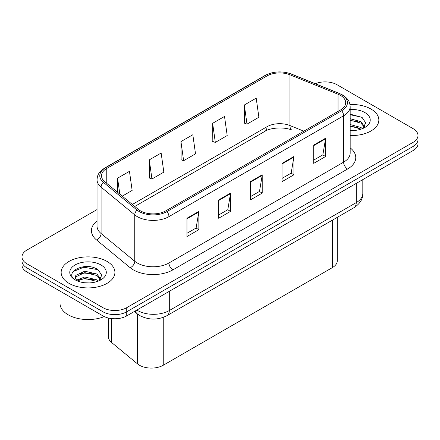 <?xml version="1.0" encoding="UTF-8"?>
<svg xmlns="http://www.w3.org/2000/svg" width="440" height="440" viewBox="0 0 440 440"><rect width="100%" height="100%" fill="white"/><g stroke="black" fill="none" stroke-linecap="round" stroke-linejoin="round"><path stroke-width="0.66" d="M289.966 74.789L338.047 94.226A17.925 10.345 180 0 1 340.439 95.387A17.925 10.345 180 0 1 345.692 102.701A17.925 10.345 180 0 1 340.439 110.022L165.781 210.859A17.925 10.345 180 0 1 138.424 209.479L104.759 181.72A17.925 10.345 180 0 1 101.514 175.786A17.925 10.345 180 0 1 106.766 168.465L267.014 75.95A17.925 10.345 180 0 1 289.966 74.789L289.966 125.554A10.082 4.719 -68 0 0 291.973 130.13L291.709 130.026M337.277 217.344L337.277 260.761A16.803 9.702 180 0 1 332.354 267.619L163.251 365.25A16.803 9.702 180 0 1 137.605 363.957L111.507 342.436A16.803 9.702 180 0 1 108.471 336.875L108.471 318.021M370.975 109.038A26.884 15.521 0 0 0 349.976 104.533A26.884 15.521 0 0 1 370.975 109.038A26.884 15.521 0 0 1 378.851 120.016A26.884 15.521 0 0 0 370.975 109.038M107.047 261.421A26.884 15.521 0 0 0 77.743 258.055A26.884 15.521 0 0 0 61.149 272.393A26.884 15.521 0 0 0 69.025 283.371A26.884 15.521 0 0 0 98.324 286.732A26.884 15.521 0 0 0 114.917 272.393A26.884 15.521 0 0 0 107.047 261.421A26.884 15.521 0 0 0 77.743 258.055A26.884 15.521 0 0 0 61.149 272.393A26.884 15.521 0 0 0 69.025 283.371A26.884 15.521 0 0 0 98.324 286.732A26.884 15.521 0 0 0 114.917 272.393A26.884 15.521 0 0 0 107.047 261.421M341.671 94.677A19.663 11.352 0 0 0 339.048 93.407L290.966 73.97A19.663 11.352 0 0 0 265.782 75.24L105.54 167.756A19.663 11.352 0 0 0 103.334 182.292L137 210.056A19.663 11.352 0 0 0 167.007 211.569L341.671 110.732A19.663 11.352 0 0 0 341.671 94.677M97.037 209.572L26.923 250.052A16.803 9.702 0 0 0 22 256.911L22 265.144A16.803 9.702 0 0 0 26.923 272.003L102.966 315.909L102.966 311.79A16.803 9.702 0 0 0 126.731 311.79L413.077 146.471A16.803 9.702 0 0 0 418 139.612A16.803 9.702 0 0 1 413.077 146.471L126.731 311.79A16.803 9.702 0 0 1 102.966 311.79L26.923 267.889L102.966 311.79L102.966 307.675A16.803 9.702 0 0 0 126.731 307.675L413.077 142.351A16.803 9.702 0 0 0 418 135.493A16.803 9.702 0 0 0 413.077 128.634L337.034 84.733A16.803 9.702 0 0 0 315.326 83.721M22 261.03A16.803 9.702 0 0 0 26.923 267.889A16.803 9.702 0 0 1 22 261.03M186.967 218.246L186.967 236.539L198.853 229.68L198.853 211.387L186.967 218.246M186.967 233.294L196.119 228.008L198.803 211.992A4.483 2.585 -120 0 0 198.853 211.387M196.042 228.058L198.853 229.68M218.653 199.953L218.653 218.246L230.532 211.387L230.532 193.094L218.653 199.953M218.653 215.001L227.805 209.715L230.489 193.699A4.483 2.585 -120 0 0 230.532 193.094M227.722 209.764L230.532 211.387M313.709 145.073L313.709 163.367L325.589 156.508L325.589 138.215L313.709 145.073M313.709 160.121L322.861 154.836L325.54 138.82A4.483 2.585 -120 0 0 325.589 138.215M322.779 154.886L325.589 156.508M282.024 163.367L282.024 181.66L293.904 174.801L293.904 156.508L282.024 163.367M282.024 178.415L291.175 173.129L293.854 157.113A4.483 2.585 -120 0 0 293.904 156.508M291.093 173.179L293.904 174.801M250.338 181.66L250.338 199.953L262.218 193.094L262.218 174.801L250.338 181.66M250.338 196.708L259.49 191.422L262.174 175.406A4.483 2.585 -120 0 0 262.218 174.801M259.408 191.472L262.218 193.094M350.174 135.498A26.884 15.521 0 0 0 378.851 120.016A26.884 15.521 0 0 1 350.174 135.498M22 256.911A16.803 9.702 0 0 0 26.923 263.774L102.966 307.675M122.254 196.147L132.143 190.438L129.459 171.325L117.579 178.184L117.579 192.291M212.636 123.305L215.314 142.417L227.2 135.559L224.516 116.446L212.636 123.305L212.823 141.488M244.316 105.012L247 124.124L258.88 117.266L256.201 98.153L244.316 105.012L244.508 123.195M149.264 159.891L151.948 179.003L163.829 172.145L161.145 153.032L149.264 159.891L149.457 178.073M180.95 141.597L183.629 160.71L195.514 153.852L192.83 134.739L180.95 141.597L181.143 159.781M183.629 160.71L180.95 159.709M215.314 142.417L212.636 141.416M247 124.124L244.316 123.123M151.948 179.003L149.264 178.002M117.579 178.184L119.818 194.139M102.966 315.909A16.803 9.702 0 0 0 126.731 315.909L413.077 150.585A16.803 9.702 0 0 0 418 143.726L418 135.493M350.174 130.356L353.177 130.532M350.174 124.547L360.921 127.479L362.401 128.667M350.174 126L361.185 129.113M350.174 118.74L360.921 121.671L364.557 126.693M350.174 120.192L360.921 123.123L364.271 127.072M350.174 130.504A18.266 10.544 0 0 0 364.881 127.468A18.266 10.544 0 0 0 364.881 112.558A18.266 10.544 0 0 0 350.174 109.522M362.835 128.486L365.695 122.87L362.076 117.414L350.174 114.147M350.174 114.714L361.829 117.249M350.174 120.522L357.786 121.523M350.174 126.33L357.786 127.331M60.027 291.12L60.027 303.402A28.006 16.17 0 0 0 68.233 314.831A28.006 16.17 0 0 0 104.258 316.58M84.975 282.788L89.243 282.915M76.599 280.11L84.755 276.997L96.987 279.857L98.467 281.045M77.352 280.891L84.755 278.449L97.257 281.496M76.731 280.676L75.422 277.607A12.661 7.309 0 0 0 77.462 280.995M75.422 277.607L75.801 275.391L84.755 271.189L96.987 274.048L100.623 279.076M75.449 277.788L75.801 276.843L84.755 272.641L96.987 275.501L100.337 279.45M98.901 280.869L101.761 275.253L98.142 269.797C85.327 260.585 62.557 272.723 75.708 280.165L75.768 280.209M100.947 264.94A18.266 10.544 0 0 0 75.119 264.94A18.266 10.544 0 0 0 75.119 279.851A18.266 10.544 0 0 0 100.947 279.851A18.266 10.544 0 0 0 100.947 264.94M73.035 271.629L83.76 267.228L97.895 269.632M79.734 273.768L83.76 273.037L93.852 273.9M79.734 279.576L83.76 278.845L93.852 279.708M332.354 220.187L332.354 267.619M111.507 318.555L111.507 342.436M137.605 314.1L137.605 363.957M163.251 317.394L163.251 365.25M350.174 147.879A28.006 16.17 180 0 1 347.573 169.015L172.909 269.858A5.599 3.234 60 0 1 168.949 262.994L343.613 162.156A22.407 12.936 0 0 0 350.174 153.01L350.174 106.634A22.407 12.936 180 0 1 343.613 115.781A5.599 3.234 -120 0 0 341.671 110.732M172.909 269.858A28.006 16.17 180 0 1 133.304 269.858A28.006 16.17 180 0 1 130.163 267.696L96.498 239.938A28.006 16.17 180 0 1 97.037 220.963M137.263 262.994A22.407 12.936 0 0 0 168.949 262.994L168.949 216.623A22.407 12.936 180 0 1 134.756 214.896L101.085 187.138A22.407 12.936 180 0 1 97.037 179.718L97.037 226.089A22.407 12.936 0 0 0 101.085 233.508L134.756 261.267A22.407 12.936 0 0 0 137.263 262.994M350.174 106.634C349.817 102.767 349.415 99.545 342.452 94.925L339.504 93.495A5.599 2.623 112 0 0 339.048 93.407M339.504 93.495L291.423 74.058C282.145 70.774 273.339 71.253 265.007 75.488A5.599 3.234 60 0 1 265.782 75.24M105.54 167.756A5.599 3.234 -120 0 0 104.759 168.009C97.779 172.639 97.394 175.857 97.037 179.718M103.334 182.292A5.599 3.746 129.5 0 0 101.085 187.138L101.085 233.508A5.599 3.746 -50.5 0 1 96.498 239.938M291.423 74.058A5.599 2.623 112 0 0 290.966 73.97M137 210.056A5.599 3.746 129.5 0 0 134.756 214.896L134.756 261.267A5.599 3.746 -50.5 0 1 130.163 267.696M167.007 211.569A5.599 3.234 60 0 1 168.949 216.623L343.613 115.781L343.613 162.156A5.599 3.234 60 0 0 347.573 169.015M126.731 307.675L126.731 315.909M413.077 142.351L413.077 150.585M26.923 263.774L26.923 272.003M106.766 168.465L106.766 183.376M338.047 94.226L338.047 111.403M303.831 131.159L289.966 125.554A17.925 10.345 0 0 0 267.014 126.715L132.341 204.463M267.014 75.95L267.014 126.715A10.082 5.819 60 0 1 264.924 131.329L134.772 206.47M250.338 182.243L262.174 175.406M282.024 163.95L293.854 157.113M313.709 145.656L325.54 138.82M218.653 200.536L230.489 193.699M186.967 218.829L198.803 211.992M136.846 310.068A22.407 12.936 0 0 0 137.621 310.536A22.407 12.936 0 0 0 169.306 310.536L356.246 202.609A22.407 12.936 0 0 0 362.808 193.463C362.973 199.018 360.008 203.775 353.925 207.735L166.986 315.661A11.204 6.468 60 0 0 169.306 310.536L169.306 291.33M356.246 183.398L356.246 202.609A11.204 6.468 60 0 1 353.925 207.735M135.383 310.909A11.204 7.491 129.5 0 0 137.159 313.742L134.409 311.476M265.007 75.488L104.759 168.009M291.973 130.13C284.493 126.698 270.572 127.589 264.924 131.329M166.986 315.661C157.971 320.194 148.957 320.194 139.942 315.661L137.159 313.742M362.808 193.463L362.808 179.608"/></g></svg>
